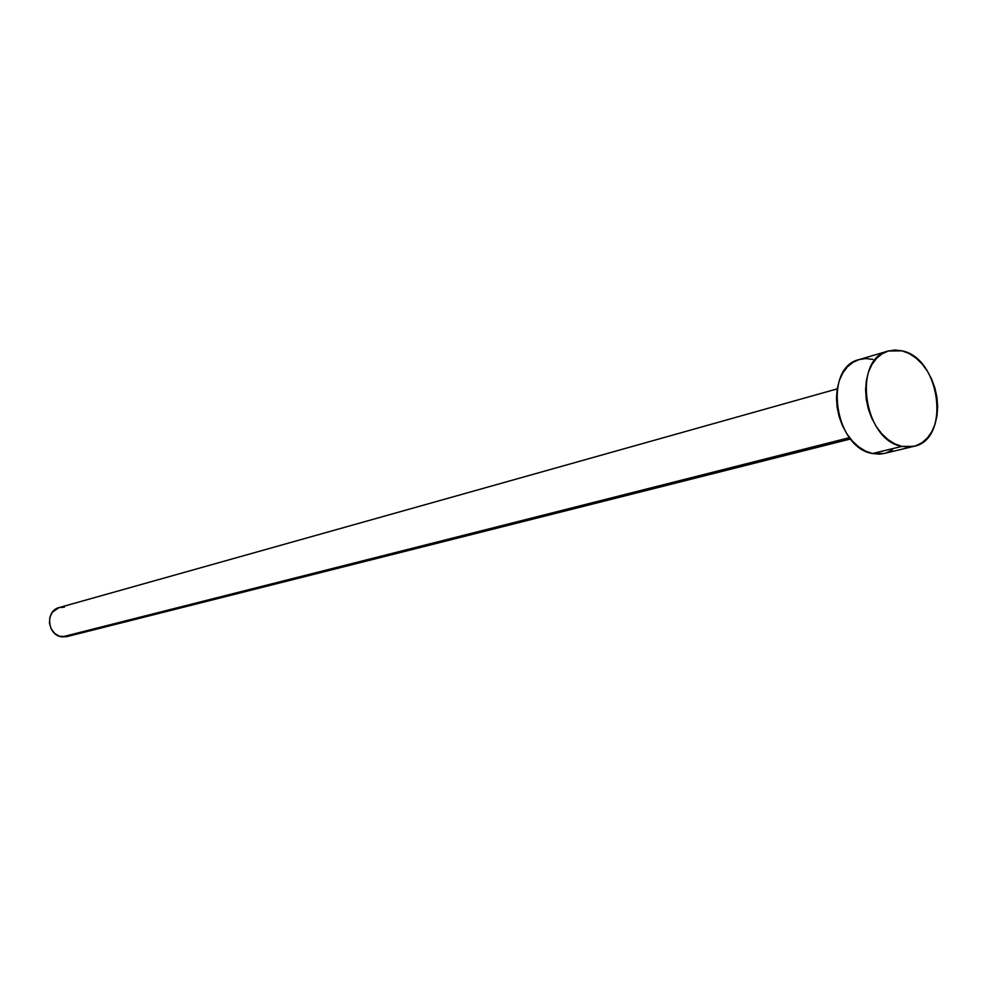 <?xml version="1.0" encoding="UTF-8"?>
<svg xmlns="http://www.w3.org/2000/svg" width="987" height="987" viewBox="0 0 987 987"><rect width="100%" height="100%" fill="white"/><g stroke="black" fill="none" stroke-linecap="round" stroke-linejoin="round"><path stroke-width="1.48" d="M837.235 388.866L59.195 607.548C44.859 610.743 47.376 635.764 62.169 636.886L849.536 437.636L62.169 636.886L66.943 636.615L850.584 438.968M901.945 446.395C863.539 440.449 852.04 358.737 888.325 351.002L902.106 350.854C940.722 358.232 950.863 439.783 913.74 446.371L901.945 446.395L872.471 453.526L901.945 446.395L894.876 443.903L888.053 439.634L881.749 433.749L876.222 426.47L871.681 418.093L868.313 408.951L866.265 399.39L865.599 389.791L866.352 380.55L868.486 372.025L871.916 364.548L876.493 358.417L882.033 353.839L888.312 351.002L895.098 350.003L902.106 350.854L909.089 353.519L915.776 357.886L921.92 363.784L927.286 370.976L931.679 379.205L934.948 388.15L936.959 397.49L937.65 406.866L936.984 415.934L934.985 424.361L931.728 431.825L927.311 438.043L921.92 442.768L915.726 445.803L908.99 447.037L901.945 446.395M884.327 453.44L879.466 454.131L872.471 453.526L865.439 451.071L858.678 446.889L852.423 441.103L846.945 433.947L842.454 425.705L839.135 416.699L837.112 407.286L836.482 397.835L837.247 388.73L839.394 380.328L842.824 372.95L847.389 366.893L852.904 362.377L859.159 359.564C823.084 367.287 834.299 447.74 872.471 453.526L884.204 453.465L913.604 446.408M892.334 449.899L886.178 452.91M888.325 351.002L859.159 359.564L865.907 358.552L872.878 359.379M66.993 636.603L59.491 636.257L54.643 633.383L51.114 628.768L49.449 623.118L49.881 617.307L52.373 612.224L59.01 607.597L64.389 607.19"/></g></svg>

